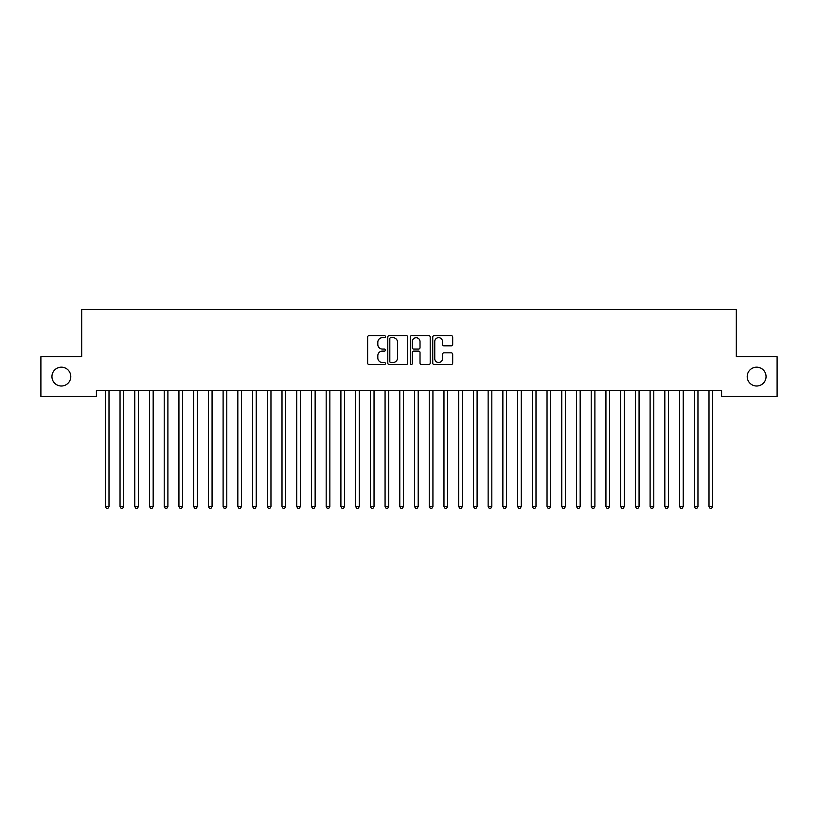 <?xml version="1.0" encoding="UTF-8"?>
<svg xmlns="http://www.w3.org/2000/svg" width="818" height="818" viewBox="0 0 818 818"><rect width="100%" height="100%" fill="white"/><g stroke="black" fill="none" stroke-linecap="round" stroke-linejoin="round"><path stroke-width="1.23" d="M385.442 336.648A1.012 1.012 0 0 0 384.429 335.636L369.071 335.636A1.442 1.442 0 0 0 367.63 337.077L367.63 363.1A1.442 1.442 0 0 0 369.071 364.542L384.429 364.542A1.012 1.012 0 0 0 385.442 363.529A1.012 1.012 0 0 0 384.429 362.517L382.446 362.517A4.622 4.622 0 0 1 377.814 357.895L377.814 355.728A4.622 4.622 0 0 1 382.446 351.106L384.429 351.106A1.012 1.012 0 0 0 385.442 350.094A1.012 1.012 0 0 0 384.429 349.081L382.446 349.081A4.622 4.622 0 0 1 377.814 344.45L377.814 342.282A4.622 4.622 0 0 1 382.446 337.66L384.429 337.66A1.012 1.012 0 0 0 385.442 336.648M747.212 376.597A9.427 9.427 0 0 0 756.63 386.014A9.427 9.427 0 0 0 766.057 376.597A9.427 9.427 0 0 0 756.63 367.17A9.427 9.427 0 0 0 747.212 376.597M51.943 376.597A9.427 9.427 0 0 0 61.37 386.014A9.427 9.427 0 0 0 70.788 376.597A9.427 9.427 0 0 0 61.37 367.17A9.427 9.427 0 0 0 51.943 376.597M451.239 345.83A1.442 1.442 0 0 0 452.681 344.378L452.681 337.077A1.442 1.442 0 0 0 451.239 335.636L434.184 335.636A1.442 1.442 0 0 0 432.742 337.077L432.742 363.1A1.442 1.442 0 0 0 434.184 364.542L451.239 364.542A1.442 1.442 0 0 0 452.681 363.1L452.681 354.276A1.442 1.442 0 0 0 451.239 352.834L443.939 352.834A1.442 1.442 0 0 0 442.497 354.276L442.497 358.652A3.865 3.865 0 0 1 438.632 362.517A3.865 3.865 0 0 1 434.757 358.652L434.757 341.525A3.865 3.865 0 0 1 438.632 337.66A3.865 3.865 0 0 1 442.497 341.525L442.497 344.378A1.442 1.442 0 0 0 443.939 345.83L451.239 345.83M721.588 390.585L96.412 390.585L96.412 396.474L40.9 396.474L40.9 356.72L81.688 356.72L81.688 309.603L736.312 309.603L736.312 356.72L777.1 356.72L777.1 396.474L721.588 396.474L721.588 390.585M407.732 337.077A1.442 1.442 0 0 0 406.29 335.636L389.235 335.636A1.442 1.442 0 0 0 387.793 337.077L387.793 363.1A1.442 1.442 0 0 0 389.235 364.542L406.29 364.542A1.442 1.442 0 0 0 407.732 363.1L407.732 337.077M411.71 335.636L428.765 335.636A1.442 1.442 0 0 1 430.207 337.077L430.207 363.1A1.442 1.442 0 0 1 428.765 364.542L421.464 364.542A1.442 1.442 0 0 1 420.023 363.1L420.023 352.548A1.442 1.442 0 0 0 418.571 351.106L413.734 351.106A1.442 1.442 0 0 0 412.292 352.548L412.292 363.529A1.012 1.012 0 0 1 411.28 364.542A1.012 1.012 0 0 1 410.268 363.529L410.268 337.077A1.442 1.442 0 0 1 411.71 335.636M390.83 337.66A1.012 1.012 0 0 0 389.818 338.672L389.818 361.505A1.012 1.012 0 0 0 390.83 362.517L392.926 362.517A4.622 4.622 0 0 0 397.548 357.895L397.548 342.282A4.622 4.622 0 0 0 392.926 337.66L390.83 337.66M420.023 341.597A3.865 3.865 0 0 0 416.157 337.732A3.865 3.865 0 0 0 412.292 341.597L412.292 347.63A1.442 1.442 0 0 0 413.734 349.081L418.571 349.081A1.442 1.442 0 0 0 420.023 347.63L420.023 341.597M105.123 390.585L105.215 390.799A1.472 1.472 -179.3 0 1 105.317 391.341L105.317 506.485L108.998 506.485L108.998 391.341A1.472 1.472 -179.3 0 1 109.101 390.799L109.193 390.585M108.998 506.485L107.894 508.397L106.422 508.397L105.317 506.485M119.847 390.585L119.939 390.799A1.472 1.472 -179.3 0 1 120.041 391.341L120.041 506.485L123.722 506.485L123.722 391.341A1.472 1.472 -179.3 0 1 123.825 390.799L123.917 390.585M123.722 506.485L122.618 508.397L121.146 508.397L120.041 506.485M134.571 390.585L134.663 390.799A1.472 1.472 -179.3 0 1 134.766 391.341L134.766 506.485L138.447 506.485L138.447 391.341A1.472 1.472 -179.3 0 1 138.549 390.799L138.641 390.585M138.447 506.485L137.342 508.397L135.87 508.397L134.766 506.485M149.295 390.585L149.387 390.799A1.472 1.472 -179.3 0 1 149.489 391.341L149.489 506.485L153.171 506.485L153.171 391.341A1.472 1.472 -179.3 0 1 153.273 390.799L153.365 390.585M153.171 506.485L152.066 508.397L150.594 508.397L149.489 506.485M164.019 390.585L164.111 390.799A1.472 1.472 -179.3 0 1 164.213 391.341L164.213 506.485L167.894 506.485L167.894 391.341A1.472 1.472 -179.3 0 1 167.997 390.799L168.089 390.585M167.894 506.485L166.79 508.397L165.318 508.397L164.213 506.485M178.743 390.585L178.835 390.799A1.472 1.472 -179.3 0 1 178.938 391.341L178.938 506.485L182.618 506.485L182.618 391.341A1.472 1.472 -179.3 0 1 182.721 390.799L182.813 390.585M182.618 506.485L181.514 508.397L180.042 508.397L178.938 506.485M193.467 390.585L193.559 390.799A1.472 1.472 -179.3 0 1 193.661 391.341L193.661 506.485L197.343 506.485L197.343 391.341A1.472 1.472 -179.3 0 1 197.445 390.799L197.537 390.585M197.343 506.485L196.238 508.397L194.766 508.397L193.661 506.485M208.191 390.585L208.283 390.799A1.472 1.472 -179.3 0 1 208.386 391.341L208.386 506.485L212.066 506.485L212.066 391.341A1.472 1.472 -179.3 0 1 212.169 390.799L212.261 390.585M212.066 506.485L210.962 508.397L209.49 508.397L208.386 506.485M222.915 390.585L223.007 390.799A1.472 1.472 -179.3 0 1 223.109 391.341L223.109 506.485L226.791 506.485L226.791 391.341A1.472 1.472 -179.3 0 1 226.893 390.799L226.985 390.585M226.791 506.485L225.686 508.397L224.214 508.397L223.109 506.485M237.639 390.585L237.731 390.799A1.472 1.472 -179.3 0 1 237.833 391.341L237.833 506.485L241.514 506.485L241.514 391.341A1.472 1.472 -179.3 0 1 241.617 390.799L241.709 390.585M241.514 506.485L240.41 508.397L238.938 508.397L237.833 506.485M252.363 390.585L252.455 390.799A1.472 1.472 -179.3 0 1 252.558 391.341L252.558 506.485L256.238 506.485L256.238 391.341A1.472 1.472 -179.3 0 1 256.341 390.799L256.433 390.585M256.238 506.485L255.134 508.397L253.662 508.397L252.558 506.485M267.087 390.585L267.179 390.799A1.472 1.472 -179.3 0 1 267.281 391.341L267.281 506.485L270.962 506.485L270.962 391.341A1.472 1.472 -179.3 0 1 271.065 390.799L271.157 390.585M270.962 506.485L269.858 508.397L268.386 508.397L267.281 506.485M281.811 390.585L281.903 390.799A1.472 1.472 -179.3 0 1 282.005 391.341L282.005 506.485L285.686 506.485L285.686 391.341A1.472 1.472 -179.3 0 1 285.789 390.799L285.881 390.585M285.686 506.485L284.582 508.397L283.11 508.397L282.005 506.485M296.535 390.585L296.627 390.799A1.472 1.472 -179.3 0 1 296.729 391.341L296.729 506.485L300.411 506.485L300.411 391.341A1.472 1.472 -179.3 0 1 300.513 390.799L300.605 390.585M300.411 506.485L299.306 508.397L297.834 508.397L296.729 506.485M311.259 390.585L311.351 390.799A1.472 1.472 -179.3 0 1 311.454 391.341L311.454 506.485L315.135 506.485L315.135 391.341A1.472 1.472 -179.3 0 1 315.237 390.799L315.329 390.585M315.135 506.485L314.03 508.397L312.558 508.397L311.454 506.485M325.983 390.585L326.075 390.799A1.472 1.472 -179.3 0 1 326.178 391.341L326.178 506.485L329.858 506.485L329.858 391.341A1.472 1.472 -179.3 0 1 329.961 390.799L330.053 390.585M329.858 506.485L328.754 508.397L327.282 508.397L326.178 506.485M340.707 390.585L340.799 390.799A1.472 1.472 -179.3 0 1 340.901 391.341L340.901 506.485L344.582 506.485L344.582 391.341A1.472 1.472 -179.3 0 1 344.685 390.799L344.777 390.585M344.582 506.485L343.478 508.397L342.006 508.397L340.901 506.485M355.431 390.585L355.523 390.799A1.472 1.472 -179.3 0 1 355.625 391.341L355.625 506.485L359.306 506.485L359.306 391.341A1.472 1.472 -179.3 0 1 359.409 390.799L359.501 390.585M359.306 506.485L358.202 508.397L356.73 508.397L355.625 506.485M370.155 390.585L370.247 390.799A1.472 1.472 -179.3 0 1 370.349 391.341L370.349 506.485L374.031 506.485L374.031 391.341A1.472 1.472 -179.3 0 1 374.133 390.799L374.225 390.585M374.031 506.485L372.926 508.397L371.454 508.397L370.349 506.485M384.879 390.585L384.971 390.799A1.472 1.472 -179.3 0 1 385.074 391.341L385.074 506.485L388.754 506.485L388.754 391.341A1.472 1.472 -179.3 0 1 388.857 390.799L388.949 390.585M388.754 506.485L387.65 508.397L386.178 508.397L385.074 506.485M399.603 390.585L399.695 390.799A1.472 1.472 -179.3 0 1 399.798 391.341L399.798 506.485L403.478 506.485L403.478 391.341A1.472 1.472 -179.3 0 1 403.581 390.799L403.673 390.585M403.478 506.485L402.374 508.397L400.902 508.397L399.798 506.485M414.327 390.585L414.419 390.799A1.472 1.472 -179.3 0 1 414.521 391.341L414.521 506.485L418.202 506.485L418.202 391.341A1.472 1.472 -179.3 0 1 418.305 390.799L418.397 390.585M418.202 506.485L417.098 508.397L415.626 508.397L414.521 506.485M429.051 390.585L429.143 390.799A1.472 1.472 -179.3 0 1 429.245 391.341L429.245 506.485L432.926 506.485L432.926 391.341A1.472 1.472 -179.3 0 1 433.029 390.799L433.121 390.585M432.926 506.485L431.822 508.397L430.35 508.397L429.245 506.485M443.775 390.585L443.867 390.799A1.472 1.472 -179.3 0 1 443.969 391.341L443.969 506.485L447.651 506.485L447.651 391.341A1.472 1.472 -179.3 0 1 447.753 390.799L447.845 390.585M447.651 506.485L446.546 508.397L445.074 508.397L443.969 506.485M458.499 390.585L458.591 390.799A1.472 1.472 -179.3 0 1 458.694 391.341L458.694 506.485L462.374 506.485L462.374 391.341A1.472 1.472 -179.3 0 1 462.477 390.799L462.569 390.585M462.374 506.485L461.27 508.397L459.798 508.397L458.694 506.485M473.223 390.585L473.315 390.799A1.472 1.472 -179.3 0 1 473.417 391.341L473.417 506.485L477.099 506.485L477.099 391.341A1.472 1.472 -179.3 0 1 477.201 390.799L477.293 390.585M477.099 506.485L475.994 508.397L474.522 508.397L473.417 506.485M487.947 390.585L488.039 390.799A1.472 1.472 -179.3 0 1 488.141 391.341L488.141 506.485L491.822 506.485L491.822 391.341A1.472 1.472 -179.3 0 1 491.925 390.799L492.017 390.585M491.822 506.485L490.718 508.397L489.246 508.397L488.141 506.485M502.671 390.585L502.763 390.799A1.472 1.472 -179.3 0 1 502.865 391.341L502.865 506.485L506.546 506.485L506.546 391.341A1.472 1.472 -179.3 0 1 506.649 390.799L506.741 390.585M506.546 506.485L505.442 508.397L503.97 508.397L502.865 506.485M517.395 390.585L517.487 390.799A1.472 1.472 -179.3 0 1 517.589 391.341L517.589 506.485L521.27 506.485L521.27 391.341A1.472 1.472 -179.3 0 1 521.373 390.799L521.465 390.585M521.27 506.485L520.166 508.397L518.694 508.397L517.589 506.485M532.119 390.585L532.211 390.799A1.472 1.472 -179.3 0 1 532.313 391.341L532.313 506.485L535.995 506.485L535.995 391.341A1.472 1.472 -179.3 0 1 536.097 390.799L536.189 390.585M535.995 506.485L534.89 508.397L533.418 508.397L532.313 506.485M546.843 390.585L546.935 390.799A1.472 1.472 -179.3 0 1 547.038 391.341L547.038 506.485L550.718 506.485L550.718 391.341A1.472 1.472 -179.3 0 1 550.821 390.799L550.913 390.585M550.718 506.485L549.614 508.397L548.142 508.397L547.038 506.485M561.567 390.585L561.659 390.799A1.472 1.472 -179.3 0 1 561.761 391.341L561.761 506.485L565.442 506.485L565.442 391.341A1.472 1.472 -179.3 0 1 565.545 390.799L565.637 390.585M565.442 506.485L564.338 508.397L562.866 508.397L561.761 506.485M576.291 390.585L576.383 390.799A1.472 1.472 -179.3 0 1 576.485 391.341L576.485 506.485L580.166 506.485L580.166 391.341A1.472 1.472 -179.3 0 1 580.269 390.799L580.361 390.585M580.166 506.485L579.062 508.397L577.59 508.397L576.485 506.485M591.015 390.585L591.107 390.799A1.472 1.472 -179.3 0 1 591.21 391.341L591.21 506.485L594.89 506.485L594.89 391.341A1.472 1.472 -179.3 0 1 594.993 390.799L595.085 390.585M594.89 506.485L593.786 508.397L592.314 508.397L591.21 506.485M605.739 390.585L605.831 390.799A1.472 1.472 -179.3 0 1 605.933 391.341L605.933 506.485L609.615 506.485L609.615 391.341A1.472 1.472 -179.3 0 1 609.717 390.799L609.809 390.585M609.615 506.485L608.51 508.397L607.038 508.397L605.933 506.485M620.463 390.585L620.555 390.799A1.472 1.472 -179.3 0 1 620.658 391.341L620.658 506.485L624.338 506.485L624.338 391.341A1.472 1.472 -179.3 0 1 624.441 390.799L624.533 390.585M624.338 506.485L623.234 508.397L621.762 508.397L620.658 506.485M635.187 390.585L635.279 390.799A1.472 1.472 -179.3 0 1 635.381 391.341L635.381 506.485L639.062 506.485L639.062 391.341A1.472 1.472 -179.3 0 1 639.165 390.799L639.257 390.585M639.062 506.485L637.958 508.397L636.486 508.397L635.381 506.485M649.911 390.585L650.003 390.799A1.472 1.472 -179.3 0 1 650.105 391.341L650.105 506.485L653.786 506.485L653.786 391.341A1.472 1.472 -179.3 0 1 653.889 390.799L653.981 390.585M653.786 506.485L652.682 508.397L651.21 508.397L650.105 506.485M664.635 390.585L664.727 390.799A1.472 1.472 -179.3 0 1 664.83 391.341L664.83 506.485L668.51 506.485L668.51 391.341A1.472 1.472 -179.3 0 1 668.613 390.799L668.705 390.585M668.51 506.485L667.406 508.397L665.934 508.397L664.83 506.485M679.359 390.585L679.451 390.799A1.472 1.472 -179.3 0 1 679.553 391.341L679.553 506.485L683.235 506.485L683.235 391.341A1.472 1.472 -179.3 0 1 683.337 390.799L683.429 390.585M683.235 506.485L682.13 508.397L680.658 508.397L679.553 506.485M694.083 390.585L694.175 390.799A1.472 1.472 -179.3 0 1 694.278 391.341L694.278 506.485L697.958 506.485L697.958 391.341A1.472 1.472 -179.3 0 1 698.061 390.799L698.153 390.585M697.958 506.485L696.854 508.397L695.382 508.397L694.278 506.485M708.807 390.585L708.899 390.799A1.472 1.472 -179.3 0 1 709.001 391.341L709.001 506.485L712.683 506.485L712.683 391.341A1.472 1.472 -179.3 0 1 712.785 390.799L712.877 390.585M712.683 506.485L711.578 508.397L710.106 508.397L709.001 506.485"/></g></svg>
